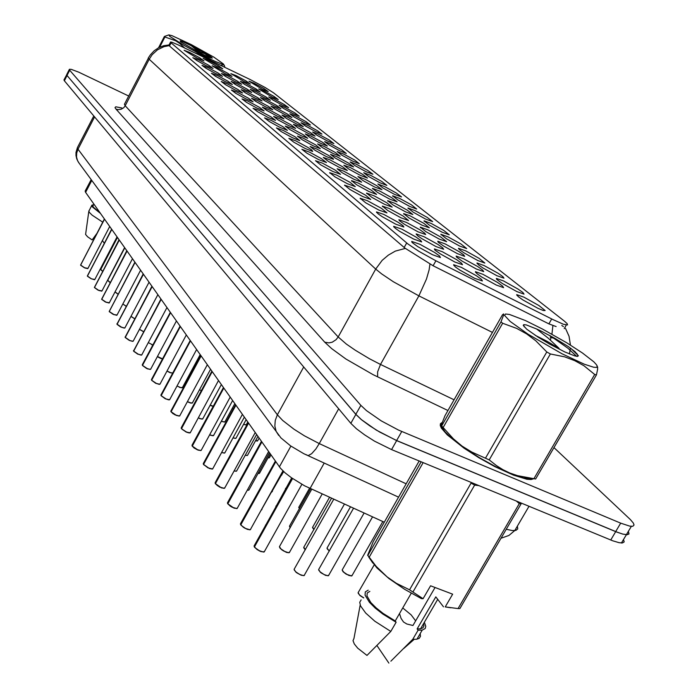 <?xml version="1.0" encoding="UTF-8"?>
<svg xmlns="http://www.w3.org/2000/svg" width="698" height="698" viewBox="0 0 698 698"><rect width="100%" height="100%" fill="white"/><g stroke="black" fill="none" stroke-linecap="round" stroke-linejoin="round"><path stroke-width="1.05" d="M496.863 275.666L482.746 267.823L478.54 264.9L476.978 262.989L484.15 265.563L498.093 273.311L502.796 276.609L503.965 278.188L496.863 275.666M516.895 291.581L502.272 283.44L497.028 279.645L496.357 278.406L503.537 280.971L518.003 289.024L522.854 292.462L523.989 294.085L516.895 291.581M477.79 260.511L464.135 252.938L460.061 250.137L458.516 248.287L465.671 250.879L479.125 258.339L484.883 263.05L477.79 260.511M459.598 246.054L446.388 238.742L440.9 234.258L448.029 236.858L461.029 244.056L466.674 248.601L459.598 246.054M442.235 232.26L429.427 225.175L424.079 220.856L431.181 223.473L443.754 230.419L449.285 234.816L442.235 232.26M425.64 219.067L413.216 212.218L407.998 208.039L415.066 210.665L427.237 217.383L432.664 221.632L425.64 219.067M409.761 206.46L397.703 199.811L392.608 195.772L399.64 198.415L411.436 204.907L416.75 209.025L409.761 206.46M394.562 194.376L382.844 187.928L377.862 184.028L384.86 186.671L396.307 192.962L401.516 196.949L394.562 194.376M379.991 182.797L368.596 176.533L363.737 172.755L370.69 175.407L381.797 181.506L386.901 185.38L379.991 182.797M366.014 171.699L354.924 165.601L350.169 161.945L356.277 164.204L367.872 170.521L372.889 174.273L366.014 171.699M352.595 161.037L341.793 155.104L337.151 151.562L344.018 154.214L354.505 159.964L359.252 163.716L352.595 161.037M339.699 150.785L329.177 145.018L324.631 141.572L330.651 143.84L341.662 149.817L346.33 153.473L339.699 150.785M327.301 140.935L317.04 135.316L312.591 131.974L317.799 133.868L329.308 140.062L333.906 143.614L327.301 140.935M315.374 131.46L305.358 125.972L301.004 122.726L307.731 125.378L317.416 130.674L321.935 134.138L315.374 131.46M303.883 122.325L294.102 116.976L289.836 113.818L295.725 116.086L305.96 121.627L310.409 125.003L303.883 122.325M292.811 113.53L283.248 108.303L279.078 105.232L284.924 107.501L294.914 112.91L299.302 116.2L292.811 113.53M282.132 105.04L272.787 99.936L268.695 96.943L273.747 98.846L284.261 104.499L288.588 107.71L282.132 105.04M271.819 96.856L258.679 88.951L264.429 91.211L273.982 96.376L278.24 99.517L271.819 96.856M261.872 88.951L249.003 81.23L253.976 83.132L264.062 88.541L268.25 91.604L261.872 88.951M537.94 308.307L522.793 299.852L518.274 296.667L516.721 294.608L523.901 297.147L538.917 305.532L545.155 310.497L543.332 310.54L537.94 308.307M292.366 137.715L281.242 131.617L276.452 127.926L283.24 130.404L295.079 136.825L299.791 140.673L292.366 137.715M305.244 148.473L293.814 142.2L288.911 138.387L295.76 140.865L307.931 147.479L311.718 150.018L312.704 151.431L305.244 148.473M318.689 159.711L306.928 153.246L301.92 149.311L309.738 152.225L321.35 158.603L326.446 162.573L318.689 159.711M362.829 196.592L349.96 189.498L344.576 185.118L351.652 187.579L365.368 195.074L370.743 199.454L362.829 196.592M378.962 210.063L365.673 202.734L360.151 198.188L367.288 200.64L381.448 208.397L386.919 212.925L378.962 210.063M395.888 224.206L382.164 216.616L378.107 213.824L376.501 211.895L383.682 214.338L398.322 222.374L402.807 225.541L403.88 227.068L395.888 224.206M413.678 239.074L399.465 231.204L395.277 228.29L393.663 226.292L401.821 229.162L416.043 237.058L420.667 240.356L421.697 241.918L413.678 239.074M332.745 171.446L320.635 164.789L315.505 160.714L322.467 163.184L335.363 170.216L340.554 174.317L332.745 171.446M347.438 183.731L334.961 176.864L329.709 172.642L336.733 175.102L350.021 182.361L355.308 186.593L347.438 183.731M280.02 127.394L269.184 121.461L264.498 117.883L271.234 120.361L282.751 126.617L287.401 130.352L280.02 127.394M268.163 117.491L257.606 111.715L253.034 108.251L258.845 110.319L270.92 116.81L275.509 120.449L268.163 117.491M256.785 107.981L246.49 102.353L242.014 98.985L247.773 101.062L259.56 107.387L264.08 110.93L256.785 107.981M245.844 98.846L235.802 93.358L231.422 90.086L237.128 92.162L248.636 98.331L253.095 101.786L245.844 98.846M235.322 90.051L225.515 84.694L221.231 81.518L227.714 83.996L238.131 89.623L242.52 92.991L235.322 90.051M225.201 81.587L215.612 76.361L211.415 73.273L217.846 75.742L228.01 81.23L232.347 84.519L225.201 81.587M215.438 73.438L206.076 68.325L201.958 65.324L208.327 67.785L218.265 73.15L222.531 76.352L215.438 73.438M206.032 65.577L196.871 60.586L192.849 57.655L199.157 60.115L208.868 65.359L213.073 68.483L206.032 65.577M196.967 58.004L184.054 50.265L189.49 52.324L199.803 57.838L203.947 60.892L196.967 58.004M432.385 254.7L417.666 246.534L412.439 242.73L411.715 241.421L419.908 244.274L434.68 252.501L439.452 255.939L440.421 257.536L432.385 254.7M326.254 156.5L314.929 150.288L310.087 146.528L316.665 148.927L328.645 155.445L333.138 158.551L333.426 159.362L326.254 156.5M339.9 167.695L328.261 161.299L323.296 157.416L329.936 159.816L342.247 166.525L347.351 170.46L339.9 167.695M354.148 179.386L342.168 172.799L337.09 168.785L343.774 171.176L356.451 178.086L361.651 182.152L354.148 179.386M400.922 217.767L387.8 210.517L382.338 206.05L389.17 208.423L403.06 216.04L408.557 220.524L400.922 217.767M369.033 191.601L356.695 184.813L351.495 180.651L358.231 183.042L371.292 190.17L376.588 194.367L369.033 191.601M384.615 204.383L371.894 197.368L366.563 193.067L374.233 195.868L386.814 202.813L392.206 207.14L384.615 204.383M454.834 262.003L440.316 253.941L435.142 250.189L434.435 248.924L442.262 251.681L456.745 259.743L461.491 263.129L462.538 264.725L454.834 262.003M435.971 246.525L421.95 238.76L417.805 235.88L416.217 233.935L424.009 236.709L437.969 244.457L442.576 247.711L443.658 249.265L435.971 246.525M418.023 231.797L404.465 224.302L399.614 220.847L398.872 219.661L406.629 222.444L420.1 229.904L424.559 233.027L425.693 234.545L418.023 231.797M313.166 145.769L302.155 139.722L297.418 136.084L303.115 138.091L315.592 144.818L320.321 148.63L313.166 145.769M300.62 135.464L289.888 129.592L285.255 126.059L291.729 128.467L303.08 134.618L307.731 138.326L300.62 135.464M288.562 125.579L278.101 119.855L273.572 116.426L279.994 118.834L291.049 124.829L295.647 128.441L288.562 125.579M276.984 116.077L266.776 110.493L262.343 107.169L269.568 109.987L279.497 115.414L284.016 118.93L276.984 116.077M265.842 106.934L255.878 101.489L251.542 98.261L257.859 100.66L268.372 106.358L272.831 109.778L265.842 106.934M255.11 98.13L245.391 92.825L241.142 89.684L246.595 91.691L257.675 97.633L262.064 100.974L255.11 98.13M244.789 89.658L235.278 84.467L231.125 81.413L237.329 83.812L247.362 89.231L251.69 92.494L244.789 89.658M234.825 81.492L225.533 76.422L221.458 73.447L227.618 75.838L237.416 81.134L241.683 84.318L234.825 81.492M225.227 73.613L212.14 65.76L217.453 67.767L227.827 73.325L232.033 76.431L225.227 73.613M215.961 66.005L203.144 58.335L209.191 60.717L218.57 65.778L222.714 68.814L215.961 66.005M474.675 278.284L459.633 269.908L455.183 266.776L453.595 264.682L461.448 267.421L476.49 275.815L481.402 279.357L482.388 280.989L474.675 278.284M476.306 268.983L461.989 261.026L456.867 257.335L456.169 256.105L463.655 258.775L477.86 266.671L482.588 270.013L483.697 271.601L476.306 268.983M457.321 253.662L443.492 245.993L438.527 242.45L437.812 241.264L445.272 243.942L458.979 251.542L463.559 254.753L464.702 256.297L457.321 253.662M439.243 239.074L425.859 231.666L420.318 227.112L427.752 229.799L440.979 237.128L446.598 241.717L439.243 239.074M421.993 225.157L409.037 217.994L403.627 213.597L410.18 215.9L423.817 223.377L429.331 227.81L421.993 225.157M405.529 211.869L392.965 204.942L387.687 200.701L395.051 203.415L407.423 210.238L412.832 214.53L405.529 211.869M389.789 199.174L377.601 192.456L372.444 188.355L379.764 191.078L391.752 197.682L397.057 201.835L389.789 199.174M374.739 187.02L362.89 180.503L357.865 176.542L365.133 179.273L376.754 185.668L381.954 189.69L374.739 187.02M360.316 175.39L348.799 169.056L343.887 165.225L350.274 167.555L362.384 174.151L367.488 178.051L360.316 175.39M346.496 164.239L335.293 158.08L330.494 154.371L336.829 156.701L348.607 163.114L353.624 166.901L346.496 164.239M333.234 153.534L322.328 147.548L317.634 143.954L323.924 146.292L335.398 152.522L340.127 156.3L333.234 153.534M320.504 143.264L309.868 137.436L305.288 133.955L310.732 135.901L322.703 142.348L327.362 146.03L320.504 143.264M308.263 133.388L297.898 127.717L293.413 124.331L298.814 126.286L310.505 132.576L315.095 136.154L308.263 133.388M296.493 123.895L286.389 118.363L281.992 115.074L287.349 117.028L298.77 123.171L303.29 126.661L296.493 123.895M285.168 114.76L275.3 109.359L271.007 106.166L276.312 108.12L287.471 114.114L291.93 117.517L285.168 114.76M274.262 105.956L264.621 100.687L260.415 97.58L265.685 99.535L276.591 105.389L280.98 108.713L274.262 105.956M263.748 97.476L254.325 92.328L250.207 89.3L256.201 91.63L266.104 96.987L270.423 100.224L263.748 97.476M253.61 89.292L244.396 84.257L240.356 81.317L245.539 83.271L255.983 88.873L260.241 92.031L253.61 89.292M243.829 81.396L230.855 73.613L235.985 75.558L246.22 81.047L250.416 84.135L243.829 81.396M496.252 285.081L481.428 276.827L477.022 273.738L475.451 271.697L482.955 274.349L497.7 282.559L502.586 286.058L503.651 287.681L496.252 285.081M250.364 79.651L265.161 87.486L273.415 92.712L564.289 321.115L567.081 323.628L567.596 324.954L563.565 324.291L553.13 319.719L435.918 260.755L418.8 251.271L407.859 243.934L170.635 42.482L170.574 41.985L171.848 42.238L177.728 44.681L250.364 79.651M384.293 522.191L304.607 485.764L291.511 477.807L285.081 472.808L280.465 468.21L85.461 192.238L85.139 191.043L91.15 179.613M441.921 422.648L440.473 423.721L440.272 425.518L441.337 428.005L447.2 434.828L464.065 448.221L478.959 457.809L494.83 466.648L513.51 475.19L526.938 479.247L531.082 479.561L533.752 478.715M69.285 69.547L66.624 74.651L67.025 75.506L355.84 414.324L361.424 419.673L369.652 425.806L379.564 432.01L396.639 440.543L616.666 531.972L622.633 534.022L626.891 534.694L628.924 533.891L628.392 531.248M556.149 326.585L548.898 323.881L433.118 265.764L404.805 248.026L169.378 45.928L169.108 44.829M561.768 325.477L563.452 326.655M128.816 96.036L78.743 72.121L71.309 69.364L69.442 69.233L69.521 70.036L360.866 405.337L366.494 410.642L381.248 420.903L398.506 430.073L620.688 523.195L629.648 526.152L632.816 526.283L634.028 524.983L633.356 523.099L630.416 519.548L553.985 447.549M66.624 74.826L63.98 79.904L64.373 80.776L350.858 423.337L356.416 428.729L364.609 434.889L374.503 441.11L391.569 449.617L612.678 540.749L619.1 542.73L622.476 542.992L624.152 541.918L623.532 539.502M69.695 70.245L67.025 75.506L355.875 414.368L361.468 419.716L376.178 430.029L396.682 440.586L616.718 532.024L622.686 534.066L626.944 534.738L628.985 533.926L628.401 531.23M291.982 478.139L254.133 545.81L255.355 547.991L259.429 550.766L263.364 552.039L264.621 551.167M260.973 551.577L257.161 549.596L254.456 546.996L292.549 478.531M169.815 36.348L184.019 45.37L200.71 54.409L215.577 61.572L221.598 63.911L223.29 63.823L214.007 57.201L191.287 44.62L172.057 35.694L168.89 34.926L169.815 36.348M158.559 47.778L164.37 36.505L164.946 36.994L159.659 47.228M184.612 47.988L179.718 43.433L175.617 40.728L164.946 36.994M211.433 60.901L203.546 56.163L194.794 52.891M224.747 67.313L224.468 65.699L223.491 64.696L220.524 65.28M180.52 41.714L199.454 52.734L209.321 57.376L212.297 58.143L208.615 55.098L196.374 48.179L183.059 41.784L180.163 40.833L180.52 41.714M191.06 45.501L200.588 53.31M208.039 54.749L200.945 52.341L195.039 47.49M164.37 36.505L168.794 34.926M210.796 57.925L199.436 49.794M212.236 57.969L210.43 56.268M88.821 211.337L85.592 234.449L87.582 236.779L92.136 239.964L96.664 233.734M88.899 210.813L89.196 212.209L92.136 215.202L102.711 222.104M93.619 204.697L91.813 205.186L92.249 206.765L100.285 213.23M93.89 204.174L92.886 206.023L93.279 207.114L99.875 212.654M510.177 321.464L528.116 334.237L561.864 353.694L584.235 364.164L593.693 367.209L596.258 367.384L597.279 366.651L596.546 364.766L593.85 361.852L582.49 353.022L566.741 342.788L542.459 328.994L525.411 320.574L509.427 314.458L505.492 314.013L504.602 315.374L510.177 321.464M500.972 321.857L503.729 314.754L503.642 313.952L502.438 314.815L444.94 415.746L441.005 425.832L441.633 425.954L500.972 321.857L502.647 323.279L443.169 427.569L453.403 438.85L462.111 446.083L471.761 452.025L489.193 459.903L496.531 465.662L502.909 469.658L509.732 472.974L517.619 475.722L535.628 478.976L596.424 374.896L594.731 374.451L583.947 365.778L574.82 360.648L564.726 356.887L550.39 353.956L489.193 459.903M485.634 457.897L546.778 351.949L535.794 340.816L526.65 333.888L516.677 328.4L502.647 323.279M546.778 351.949L550.39 353.956M597.191 365.909L597.697 369.033L596.424 374.896M441.633 425.954L443.169 427.569M441.188 426.112L445.193 431.94L452.164 438.658L464.44 448.037L479.631 457.827L495.824 466.77L510.927 473.715L523.552 477.912L531.161 478.418M536.657 329.002L526.301 324.945L523.954 324.631L523.273 325.32L526.763 329.203L538.036 337.151L549.544 344.027L564.891 351.966L574.567 355.849L577.429 356.399L578.398 355.823L575.039 351.696L568.242 346.566L554.762 338.233L541.037 331.009L536.657 329.002L548.445 338.312L559.081 348.424L547.005 341.261L535.235 335.337M577.412 356.399L577.796 355.369L576.888 353.607M550.19 337.134L556.079 339.001M576.627 356.329L567.945 348.206L549.867 335.485M577.726 355.09L570.781 348.293M441.686 423.258L440.735 424.55L440.97 426.522L442.384 429.122L448.666 435.98L465.453 449.032L479.901 458.246L495.179 466.692L513.239 474.928L526.528 478.95L530.515 479.264L532.984 478.636M370.647 559.822L376.964 567.875L388.987 578.572L404.543 589.321L421.418 598.596L423.093 598.675L430.544 585.805L452.644 594.129L445.202 606.894L458.036 608.56L519.347 503.563L516.267 501.033M519.347 503.563L521.144 503.764L459.93 608.569L458.036 608.56M445.202 606.894L450.707 607.81M399.5 613.594L401.053 618.445L403.523 621.997L406.821 623.995L412.989 625.504L435.029 587.498M415.659 620.897L411.096 614.842L402.737 607.993M443.509 606.798L435.805 596.851L417.177 628.942L418.076 630.172L412.771 639.307L390.889 661.181M412.771 639.307L416.409 639.316L419.14 638.382L420.493 636.419L420.24 633.548M418.076 630.172L422.229 630.128L425.195 628.584L425.824 626.272L424.393 622.241M417.177 628.942L420.554 628.846L422.971 627.799L423.913 625.818L423.581 623.637M423.084 598.675L409.534 589.784L471.071 483.129L474.614 485.136L413.015 591.782M419.158 460.994L373.264 541.543L367.637 555.146L376.257 566.427L387.093 576.853L396.298 583.24L409.534 589.784M478.976 485.651L474.614 485.136M360.159 605.122L353.947 638.443L353.031 640.642L354.348 644.01L357.76 648.163L366.965 655.466L390.784 631.42L396.106 622.223L395.225 620.993L411.235 593.274M361.128 599.931L359.714 602.304L360.482 605.908L365.63 613.045L374.835 621.237L390.784 631.42M368.151 590.176L365.351 591.869L365.063 595.124L369.451 602.322L375.262 608.089L382.862 614.057L396.106 622.223M369.861 591.389L367.244 592.951L366.93 595.926L370.856 602.531L376.126 607.845L383.054 613.359L395.225 620.993M275.352 461.108L240.496 523.762L241.674 525.812L245.626 528.491L249.343 529.756L250.416 529.66L250.748 528.971M247.144 529.293L243.428 527.356L240.81 524.844L275.771 461.692M261.445 441.415L227.548 502.682L227.801 503.773M233.97 508.074L230.34 506.181L227.818 503.747L233.577 507.786L236.578 508.572L237.538 507.83M248.183 422.639L215.159 482.65L215.403 483.662M221.414 487.841L217.41 485.668L215.412 483.635L221.03 487.553L223.831 488.347L224.939 487.666M235.531 404.727L203.336 463.524L203.563 464.475M242.407 414.464L212.62 468.951L207.917 467.852L203.58 464.44L209.042 468.245L212.035 469.047L212.907 468.419M223.447 387.608L192.063 445.193L192.255 446.135M197.97 450.07L194.149 447.994L192.264 446.101L197.595 449.782L200.396 450.594L201.408 450.018M211.887 371.24L181.227 427.761L182.161 429.349L185.642 431.661L189.01 432.9L190.414 432.411M218.5 380.602L190.17 432.856L186.052 432.001L181.436 428.694L212.201 371.685M200.815 355.57L170.897 410.965L171.045 411.776M176.515 415.511L172.86 413.521L171.089 411.75L176.158 415.231L178.732 416.034L179.883 415.563M190.214 340.554L160.976 394.911L161.142 395.687M169.326 399.849L165.068 398.671L161.151 395.644L166.107 399.029L168.672 399.841L169.78 399.404M180.04 326.158L151.457 379.511L151.597 380.236M159.659 384.319L155.453 383.141L151.632 380.201L156.465 383.49L159.022 384.31L160.095 383.909M170.277 312.338L142.322 364.722L142.471 365.412M147.557 368.849L142.479 365.368L147.208 368.579L149.948 369.416L150.803 369.024M160.906 299.058L133.676 351.164M141.467 355.081L137.349 353.912L133.693 351.12L138.317 354.244L141.04 355.09L141.869 354.724M151.885 286.293L125.23 337.466M130.107 340.729L125.247 337.413L129.767 340.467L132.28 341.287L133.274 340.973M143.212 274.009L117.09 324.273M121.871 327.467L117.116 324.23L121.548 327.205L124.035 328.034L125.003 327.737M134.862 262.186L109.263 311.578M116.697 315.287L112.701 314.117L109.281 311.526L114.044 314.624L117.037 314.999M126.809 250.791L101.716 299.346M109.036 302.984L105.084 301.815L101.734 299.294L105.983 302.129L109.368 302.714M119.053 239.807L94.439 287.541M98.942 290.516L94.457 287.489L98.627 290.263L101.96 290.865M111.567 229.206L87.425 276.155M94.518 279.68L91.045 278.711L87.433 276.103L91.525 278.816L94.823 279.436M104.342 218.971L80.645 265.161M84.973 268.006L80.654 265.109L84.659 267.762L87.922 268.398M405.329 248.375L395.321 251.149L388.324 255.075L382.138 260.363L375.716 269.07L149.154 59.269L152.138 54.723L157.478 49.837L163.917 46.679L169.125 45.614M430.012 264.001L429.104 269.925L426.504 279.008L418.852 295.9L393.367 281.704L381.623 273.843L375.716 269.07L338.198 336.925L346.33 344.009L355.282 350.256L369.478 358.755L380.515 364.452L377.574 371.833L377.644 376.85L373.072 374.608L345.972 359.008L331.698 348.668L324.727 342.186L115.955 109.054L115.039 107.649L115.755 106.777L121.949 108.024M148.299 58.239L124.41 104.299L125.178 105.756L149.154 59.269L148.273 58.013L150.463 54.758L154.171 50.78L158.664 47.726L163.707 45.745L169.047 44.934M552.886 325.538L551.9 334.115M551.115 337.404L550.373 339.996M324.727 342.186L328.915 342.91L332.204 342.177L336.087 339.682L338.198 336.925L125.178 105.756L123.79 107.632L121.164 109.272L118.128 109.656L115.955 109.054M93.776 115.929L77.382 147.644L77.958 149.232L94.562 116.871M506.268 529.232L512.341 530.532L515.927 530.401L517.785 528.927L517.41 526.161M278.703 435.343L276.172 431.32L274.855 426.024L275.274 420.362L277.403 414.813L282.725 420.466L293.91 429.183L304.38 435.822L319.256 443.614L315.897 448.927L311.701 453.656L308.141 455.593L305.881 454.607M79.223 163.341L77.591 160.706L76.536 156.963L76.658 153.028L77.958 149.232L277.403 414.813L303.743 366.991M353.572 508.214L318.672 569.594L320.085 571.871L324.029 574.533L327.763 575.78L328.95 574.943M328.269 575.771L325.634 575.37L328.514 575.71L364.068 512.986M325.573 575.353L321.115 572.884L318.759 570.196M333.757 499.21L294.111 569.315L295.507 571.636L299.503 574.349L303.176 575.606L304.311 575.484L304.616 574.724M303.892 575.606L301.152 575.204L304.154 575.545L344.463 504.078M301.091 575.178L296.589 572.692L294.19 569.961M263.896 552.022L259.499 550.958L254.465 547.136M374.25 564.856L358.153 592.619L359.54 595.001L363.763 597.854M358.109 592.794L359.898 595.499L363.693 597.959L360.002 595.569L358.205 593.309M331.559 498.206L303.787 547.276L305.34 549.727M303.735 547.441L305.279 549.832L303.831 547.93M310.636 488.687L289.539 526.118L290.263 527.653M290.211 527.74L289.6 526.711M291.668 477.921L276.015 506.434M271.653 492.046L272.368 491.436M250.067 529.756L245.024 528.334L240.81 524.992M236.892 508.545L232.006 507.184L227.81 503.904M224.328 488.33L219.556 487.003L215.412 483.793M212.34 469.021L209.47 468.541M311.77 489.202L279.462 546.639L280.849 548.855L284.705 551.446L288.536 552.703L289.731 551.882M289.042 552.694L286.293 552.275M286.241 552.258L281.852 549.841L279.549 547.232M291.816 478.025L265.598 525.568M261.418 510.072L262.029 509.392M247.319 490.118L248.671 490.197L249.125 489.586M248.549 490.214L247.267 490.205L248.811 490.144L269.463 452.758M372.523 516.834L342.212 569.873L343.634 572.09L347.517 574.707L351.138 575.929L352.272 575.143M349.035 575.518L344.62 573.067L342.29 570.423M351.618 575.929L346.252 574.166L343.102 571.741L342.195 569.934M350.509 506.827L327.118 547.913L327.441 549.16L329.386 551.001M327.03 548.148L329.325 551.106L327.118 548.611M329.569 497.299L312.591 527.217L314.013 529.424M312.556 527.356L313.96 529.52L312.643 527.793M309.607 488.225L298.753 507.394L299.407 508.763M285.787 488.155L285.578 488.87M281.242 475.451L281.879 474.919M268.076 457.783L269.568 457.391M269.096 457.879L268.032 457.871L269.332 457.809L270.955 454.878M255.555 440.726L257.763 440.578M257.318 441.031L255.503 440.822L257.545 440.97L259.115 438.117M243.602 424.314L245.757 424.881L246.429 424.445M246.001 424.864L243.55 424.41L246.193 424.829L247.755 422.028M232.155 408.531L233.219 408.958M258.129 473.288L259.761 472.834M259.246 473.384L258.077 473.375L259.49 473.323L270.239 453.866M245.286 455.209L247.162 455.541L247.694 455.026M247.205 455.532L245.234 455.305L247.45 455.471L257.92 436.425M233.053 437.838L235.392 438.449L236.133 437.96M235.662 438.431L232.992 437.943L235.907 438.361L246.124 419.716M221.371 421.156L224.163 422.037L225.035 421.592M224.599 422.028L221.955 421.531L224.835 421.958L234.798 403.688M234.153 470.888L236.186 471.255L236.788 470.67M236.247 471.246L234.1 470.993L236.509 471.176L256.62 434.584M221.632 452.461L224.198 453.124L224.992 452.566M224.477 453.107L221.58 452.566L224.739 453.028L244.344 417.203M209.705 434.784L212.558 435.726L213.693 435.238M213.204 435.735L210.464 435.238L213.466 435.665L232.591 400.556M198.311 417.84L201.556 419.044L202.865 418.634M202.403 419.088L199.672 418.582L202.656 419.018L221.327 384.615M200.867 450.576L196.766 449.547L192.264 446.249M189.9 432.935L187.047 432.428M179.395 416.043L174.866 414.752L171.08 411.899M210.194 405.137L213.318 406.262M213.274 406.332L211.337 405.782L213.274 406.341M211.311 405.765L210.133 405.241L211.328 405.782M199.488 389.737L201.399 390.627M189.228 374.931L190.126 375.419M190.074 375.515L189.175 375.035L190.074 375.524M187.43 401.577L190.982 403.034L192.482 402.702M192.046 403.13L189.315 402.606M189.289 402.598L187.369 401.682L190.72 403.078L192.29 403.051L210.526 369.321M177.013 385.968L180.808 387.643L182.518 387.407M182.099 387.8L179.386 387.277L182.344 387.73L200.16 354.636M167.031 370.961L170.757 372.767L172.816 372.976L170.356 372.749L172.537 373.081M169.806 372.531L166.979 371.066L169.832 372.54M157.469 356.538L162.555 358.868M162.512 358.947L160.662 358.379L162.512 358.955M160.636 358.362L157.416 356.634L160.653 358.379M148.29 342.657L152.871 345.021M152.827 345.109L151.832 344.751L152.827 345.117M139.469 329.281L143.614 331.629M143.57 331.725L139.426 329.369L143.561 331.725M170.434 312.556L142.357 365.159M150.384 369.408L146.624 368.439L142.479 365.508M152.024 286.485L125.143 337.239M132.899 341.313L129.252 340.354L125.247 337.553M124.645 328.051L120.623 326.891L117.116 324.361M131.006 316.386L134.749 318.698M134.697 318.794L130.962 316.464L134.697 318.794M122.865 303.935L126.233 306.204M122.822 304.014L126.181 306.3L122.831 304.005M115.065 291.869L118.058 294.155M115.03 291.921L118.006 294.251L115.065 291.877M124.759 247.886L107.762 280.291L110.188 282.507M107.745 280.352L110.144 282.603L107.797 280.596M117.43 237.503L100.748 269.393L102.615 271.252M100.721 269.463L102.571 271.339L100.782 269.698M109.193 311.404L134.984 262.361M126.923 250.957L101.655 299.154M94.378 287.367L119.157 239.955M101.646 291.127L97.842 290.01L94.466 287.62M87.634 268.625L84.301 267.709L80.663 265.231M565.563 328.479L569.027 336.305L570.414 345.065M570.362 348.014L569.489 353.991M398.541 497.185L303.848 453.656L290.499 445.839L280.962 437.89L78.534 162.398L76.754 158.961L75.977 155.532L76.003 152.434L77.347 147.959M500.998 538.254L508.929 535.453L514.819 530.593L529.032 506.294M318.663 569.681L320.426 572.343L325.626 575.379M294.094 569.411L295.83 572.098L301.143 575.204M254.098 545.932L254.308 546.883M301.92 484.316L264.176 551.952L261.017 551.603M289.513 526.24L290.202 527.758M275.928 506.006L275.972 506.504M283.501 471.386L271.627 492.099M240.478 523.866L240.67 524.756M282.978 470.888L250.355 529.686L247.188 529.32M227.496 502.848L227.67 503.677M268.608 451.554L237.18 508.476L234.013 508.1M215.115 482.798L215.281 483.574M255.206 432.577L224.616 488.251L221.449 487.858M203.301 463.655L203.45 464.388M209.452 468.541L203.572 464.598M322.214 493.957L289.312 552.633L287.018 552.519L283.283 550.809L280.186 548.358L279.453 546.7M265.502 525.079L265.554 525.646M283.248 471.15L261.2 510.142M382.809 521.519L351.853 575.876L349.079 575.536M285.508 488.495L285.543 488.94M283.72 471.595L281.207 475.504M192.002 445.359L192.142 446.048M230.192 397.153L201.146 450.498L197.996 450.088M181.201 427.857L181.323 428.511M187.038 432.428L181.445 428.703M170.853 411.096L170.966 411.715M207.306 364.757L179.665 415.964L176.542 415.519M160.933 395.033L161.046 395.609M196.583 349.576L169.588 399.771L165.426 398.855L161.151 395.792M151.422 379.625L151.527 380.166M186.296 335.005L159.921 384.24L155.828 383.333L151.632 380.34M142.287 364.827L142.383 365.342M176.419 321.028L150.637 369.329L147.575 368.858M133.51 350.605L133.597 351.094M166.935 307.6L141.72 355.003L137.768 354.122L133.693 351.251M125.073 336.933L125.151 337.396M157.809 294.687L133.135 341.235L130.125 340.746M116.95 323.767L117.028 324.212M149.04 282.262L124.881 327.981L121.888 327.475M140.586 270.292L116.924 315.217L113.565 314.536L109.281 311.657M132.446 258.766L109.263 302.915L105.948 302.234L101.742 299.416M124.593 247.65L101.864 291.057L98.959 290.525M117.02 236.927L94.727 279.61L91.141 278.755L87.442 276.225M109.708 226.571L87.843 268.556L84.982 268.015M254.316 546.726L292.34 478.392M102.423 240.548L104.246 243.244M533.848 478.723L594.731 374.451M376.99 645.606L388.856 663.1M367.741 555.599L421.191 461.832M423.171 462.643L369.102 557.449M240.67 524.599L275.614 461.474M227.679 503.52L261.689 441.755M227.818 503.747L261.837 441.965M215.281 483.426L248.418 422.971M215.412 483.635L248.558 423.163M203.45 464.24L235.75 405.032M203.58 464.44L235.88 405.224M192.151 445.909L223.648 387.896M192.264 446.101L223.779 388.079M181.332 428.363L212.079 371.511M170.975 411.576L200.998 355.832M171.089 411.75L201.111 355.997M161.046 395.478L190.38 340.799M161.151 395.644L190.493 340.956M151.527 380.035L180.206 326.385M151.632 380.201L180.311 326.542M142.479 365.368L170.539 312.695M133.606 350.963L161.046 299.259M133.693 351.12L161.142 299.407M125.247 337.413L152.12 286.625M117.028 324.09L143.343 274.192M117.116 324.23L143.43 274.323M109.281 311.526L135.072 262.483M101.734 299.294L127.01 251.071M94.457 287.489L119.245 240.077M87.363 275.98L111.671 229.354M87.433 276.103L111.75 229.459M80.584 264.987L104.438 219.111M80.654 265.109L104.508 219.216M551.699 319.003L548.898 323.881M435.918 260.755L433.118 265.764M406.707 242.991L404.186 247.537M171.08 42.901L169.474 46.007M91.761 180.442L85.584 192.412M290.892 446.118L279.401 466.84M324.265 463.01L310.06 488.425M492.439 332.379L418.852 295.9L380.515 364.452L454.023 399.806M447.933 410.494L377.644 376.85M620.688 523.195L615.688 531.571M360.866 405.337L355.84 414.324M401.76 431.486L396.639 440.543M64.373 80.776L67.043 75.524M610.759 539.982L615.741 531.623M391.569 449.617L396.682 440.586M350.858 423.337L355.875 414.368M406.14 483.836L319.256 443.614L338.678 408.775M477.179 263.678L476.978 262.989M496.575 279.174L496.357 278.406M458.691 248.907L458.516 248.287M441.066 234.816L440.9 234.258M424.227 221.362L424.079 220.856M408.129 208.501L407.998 208.039M392.73 196.19L392.608 195.772M516.956 295.463L516.721 294.608M344.725 185.616L344.576 185.118M360.316 198.747L360.151 198.188M376.676 212.515L376.501 211.895M393.864 226.99L393.663 226.292M329.84 173.087L329.709 172.642M411.933 242.197L411.715 241.421M382.495 206.591L382.338 206.05M351.626 181.087L351.495 180.651M366.712 193.547L366.563 193.067M434.645 249.675L434.435 248.924M416.409 234.607L416.217 233.935M399.047 220.263L398.872 219.661M453.831 265.519L453.595 264.682M456.37 256.829L456.169 256.105M437.995 241.909L437.812 241.264M420.484 227.688L420.318 227.112M403.784 214.129L403.627 213.597M387.826 201.172L387.687 200.701M372.575 188.792L372.444 188.355M475.678 272.499L475.451 271.697M566.296 325.05L564.22 328.653M170.452 42.229L168.925 45.178M631.306 526.371L626.333 534.685M621.421 543.035L626.385 534.729M223.29 63.823L224.224 65.298M116.217 238.454L117.351 237.399M89.126 210.569L91.726 205.544M597.279 366.651L597.758 367.445M510.927 473.715L511.494 473.68M524.198 326.812L523.622 324.71M403.784 648.468L414.176 639.403M416.942 639.228L422.229 630.128M420.554 628.846L437.716 599.312M372.802 563.024L368.753 557.004"/></g></svg>
